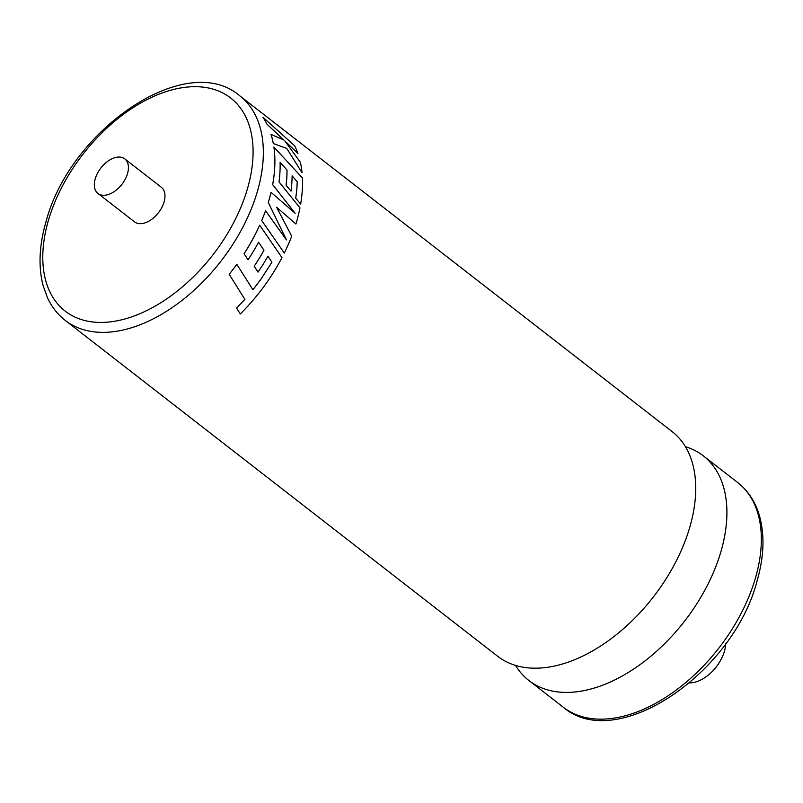 <?xml version="1.0" encoding="UTF-8"?>
<svg xmlns="http://www.w3.org/2000/svg" width="803" height="803" viewBox="0 0 803 803"><rect width="100%" height="100%" fill="white"/><g stroke="black" fill="none" stroke-linecap="round" stroke-linejoin="round"><path stroke-width="1.2" d="M497.649 656.252A142.221 86.604 -52.2 0 0 603.695 643.986A142.221 86.604 -52.2 0 0 689.978 526.567A142.221 86.604 -52.2 0 0 672.121 431.602L239.736 95.788A142.221 86.604 127.8 0 1 257.592 190.753A142.221 86.604 127.8 0 1 171.32 308.171A142.221 86.604 127.8 0 1 65.264 320.427L497.649 656.252M95.216 178.838A21.882 13.32 -52.2 0 0 97.966 193.453A21.882 13.32 -52.2 0 0 114.277 191.566A21.882 13.32 -52.2 0 0 127.547 173.498A21.882 13.32 -52.2 0 0 124.806 158.894A21.882 13.32 -52.2 0 0 108.485 160.781A21.882 13.32 -52.2 0 0 95.216 178.838M97.966 193.453L134.513 221.839A21.882 13.32 -52.2 0 0 150.834 219.952A21.882 13.32 -52.2 0 0 164.103 201.884A21.882 13.32 -52.2 0 0 161.353 187.28L124.806 158.894M689.536 682.881A31.909 19.433 -52.2 0 0 724.477 651.113A31.909 19.433 -52.2 0 0 725.741 643.655M236.845 264.307A142.251 86.634 -52.2 0 1 229.176 274.265L244.865 299.368L229.176 274.265A142.221 86.604 -52.2 0 0 236.825 264.297L252.935 289.773L261.025 279.083L271.916 262.23L261.005 279.063L252.925 289.753M267.931 256.187L271.896 262.22L267.951 256.197A142.251 86.634 -52.2 0 1 258.014 272.107L254.19 266.205A142.221 86.604 -52.2 0 0 263.946 250.235L258.566 242.215L263.946 250.235M236.644 308.101L244.865 299.368L236.644 308.101L240.278 313.953A142.251 86.634 -52.2 0 0 264.91 285.165A142.251 86.634 -52.2 0 0 281.973 257.643L259.68 225.161A142.221 86.604 -52.2 0 1 244.072 253.728L248.047 259.811A142.251 86.634 -52.2 0 0 258.566 242.215M286.38 239.836L268.302 202.466L286.41 239.836L265.552 210.737A142.221 86.604 -52.2 0 1 261.708 220.534L284.292 253.045A142.251 86.634 -52.2 0 0 291.71 236.172L276.603 207.224L295.905 224.027A142.251 86.634 -52.2 0 0 299.971 207.897L279.012 181.91A142.251 86.634 -52.2 0 0 280.096 162.306L287.012 170.055L280.096 162.306M268.272 202.476A142.221 86.604 -52.2 0 0 269.095 199.686A142.221 86.604 -52.2 0 0 271.023 192.329L295.193 213.317L272.679 184.61A142.251 86.634 -52.2 0 0 273.733 178.035A142.251 86.634 -52.2 0 0 273.893 147.049L273.893 147.049A142.221 86.604 -52.2 0 1 273.703 178.045A142.221 86.604 -52.2 0 1 272.649 184.62L295.173 213.327M515.546 665.406A142.221 86.604 -52.2 0 0 528.836 680.472A142.221 86.604 -52.2 0 0 634.892 668.216A142.221 86.604 -52.2 0 0 721.164 550.788A142.221 86.604 -52.2 0 0 703.308 455.833A142.221 86.604 -52.2 0 0 685.421 446.679M292.091 175.857L297.2 181.739A142.221 86.604 -52.2 0 1 295.685 198.11L300.643 204.183A142.251 86.634 -52.2 0 0 302.41 177.945L273.893 147.049M286.982 170.075A142.221 86.604 -52.2 0 1 286.109 185.272L290.997 191.154A142.251 86.634 -52.2 0 0 292.121 175.847L297.23 181.719A142.251 86.634 -52.2 0 1 295.715 198.1L300.643 204.183M284.814 140.937L297.903 153.443A142.251 86.634 -52.2 0 0 294.691 145.785L263.003 117.318A142.221 86.604 -52.2 0 1 266.998 124.264L283.861 140.013M263.003 117.318A142.251 86.634 -52.2 0 1 267.018 124.244L283.881 139.993L271.043 134.442A142.221 86.604 -52.2 0 1 273.291 143.556L286.731 148.404L302.038 172.715A142.251 86.634 -52.2 0 0 300.402 162.316L284.844 140.916L297.903 153.443M273.291 143.556L273.311 143.536A142.251 86.634 -52.2 0 0 271.073 134.422M286.731 148.404L302.038 172.715M273.311 143.536L286.751 148.384M276.603 207.224L295.905 224.027M286.109 185.272L286.139 185.262A142.251 86.634 -52.2 0 0 287.012 170.055M286.139 185.262L290.997 191.154M268.302 202.466A142.251 86.634 -52.2 0 0 271.053 192.318M284.292 253.045L261.728 220.534A142.251 86.634 -52.2 0 0 265.552 210.737M240.278 313.953L236.664 308.121M244.072 253.728L244.092 253.738A142.251 86.634 -52.2 0 0 259.71 225.161M244.092 253.738L248.047 259.811M258.014 272.107L254.21 266.215A142.251 86.634 -52.2 0 0 263.966 250.235M48.23 221.026A134.924 82.167 -52.2 0 0 114.468 321.28A134.924 82.167 -52.2 0 0 247.635 188.093A134.924 82.167 -52.2 0 0 181.408 87.838A134.924 82.167 -52.2 0 0 48.23 221.026M737.746 482.573C748.637 491.185 756.045 502.869 759.959 517.634C764.727 536.364 763.814 557.302 757.219 580.439C733.902 672.563 616.915 753.475 563.264 707.212A142.221 86.604 -52.2 0 0 669.321 694.956A142.221 86.604 -52.2 0 0 755.593 577.538A142.221 86.604 -52.2 0 0 737.746 482.573L703.308 455.833M239.736 95.788C186.095 49.515 69.108 130.447 45.791 222.561C39.156 245.838 38.273 266.887 43.131 285.687L47.447 297.662C51.713 306.887 57.655 314.475 65.264 320.427M563.264 707.212L528.836 680.472"/></g></svg>

